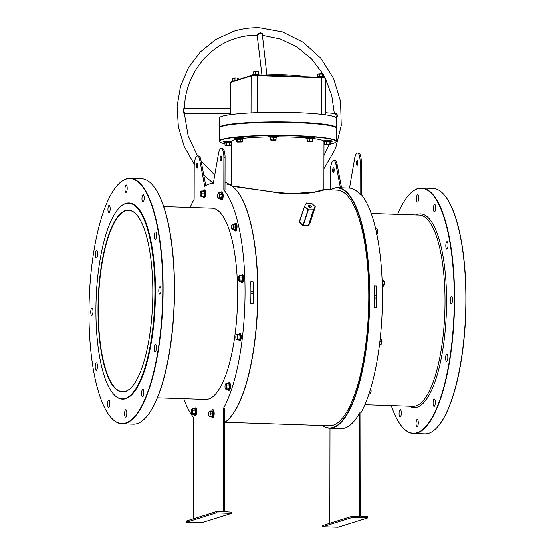 <?xml version="1.0" encoding="UTF-8"?>
<svg xmlns="http://www.w3.org/2000/svg" width="555" height="555" viewBox="0 0 555 555"><rect width="100%" height="100%" fill="white"/><g stroke="black" fill="none" stroke-linecap="round" stroke-linejoin="round"><path stroke-width="0.83" d="M152.826 292.471A91.013 27.257 91.9 0 1 131.105 387.716A91.013 27.257 91.9 0 1 98.006 309.669A91.013 27.257 91.9 0 1 136.835 214.986A91.013 27.257 91.9 0 1 152.826 292.471M136.939 215.111A90.77 27.188 -88.1 0 0 128.663 210.359A90.77 27.188 -88.1 0 0 98.311 309.655A90.77 27.188 -88.1 0 0 122.641 391.795A90.77 27.188 -88.1 0 0 131.209 387.605M322.497 425.539A120.081 35.964 -88.1 0 0 333.076 427.447A120.081 35.964 -88.1 0 0 369.45 296.627A120.081 35.964 -88.1 0 0 333.493 188.485A120.081 35.964 -88.1 0 0 330.322 189.942M330.176 189.942A120.324 36.04 91.9 0 1 333.728 188.249A120.324 36.04 91.9 0 1 337.509 187.722A120.324 36.04 91.9 0 1 369.699 302.884A120.324 36.04 91.9 0 1 333.312 427.704A120.324 36.04 91.9 0 1 329.524 428.238A120.324 36.04 91.9 0 1 322.358 425.532M125.59 203.643A97.909 29.325 -88.1 0 0 119.297 207.854A97.909 29.325 -88.1 0 0 96.105 300.095A97.909 29.325 -88.1 0 0 113.13 393.675A97.909 29.325 -88.1 0 0 125.25 398.49A97.909 29.325 -88.1 0 0 154.907 291.819A97.909 29.325 -88.1 0 0 125.59 203.643M119.408 207.743A98.159 29.401 91.9 0 1 119.519 207.625A98.159 29.401 91.9 0 1 125.819 203.407A98.159 29.401 91.9 0 1 128.906 202.977A98.159 29.401 91.9 0 1 155.164 296.918A98.159 29.401 91.9 0 1 125.479 398.747A98.159 29.401 91.9 0 1 122.391 399.177A98.159 29.401 91.9 0 1 113.338 393.911A98.159 29.401 91.9 0 1 113.234 393.793M330.579 143.96A58.254 5.807 -179.9 0 0 335.747 142.101A58.254 5.807 -179.9 0 0 295.329 135.913A58.254 5.807 -179.9 0 0 219.829 141.9A58.254 5.807 -179.9 0 0 224.983 143.78M230.949 144.786A58.254 5.807 -179.9 0 0 231.595 144.876M219.829 141.9L219.579 141.657A58.497 5.827 0.1 0 1 219.287 141.067A58.497 5.827 0.1 0 1 295.406 135.642A58.497 5.827 0.1 0 1 336.288 141.275A58.497 5.827 0.1 0 1 335.99 141.858L335.747 142.101M219.607 127.497L219.849 127.255A58.254 5.807 0.1 0 1 295.357 122.433A58.254 5.807 0.1 0 1 335.775 127.456L336.018 127.699A58.497 5.827 -179.9 0 0 295.426 122.655A58.497 5.827 -179.9 0 0 219.607 127.497A58.497 5.827 -179.9 0 0 219.308 128.08L219.287 141.067M122.044 423.812L133.318 424.187A122.787 36.776 -88.1 0 0 137.182 423.645A122.787 36.776 -88.1 0 0 145.063 418.366A122.787 36.776 -88.1 0 0 174.152 302.69A122.787 36.776 -88.1 0 0 152.798 185.335A122.787 36.776 -88.1 0 0 141.469 178.745L130.196 178.37A122.787 36.776 91.9 0 1 163.038 295.891A122.787 36.776 91.9 0 1 125.909 423.271A122.787 36.776 91.9 0 1 122.044 423.812A122.787 36.776 91.9 0 1 110.716 417.228A122.787 36.776 91.9 0 1 110.611 417.103M126.096 179.154A122.544 36.699 -88.1 0 0 118.229 184.42A122.544 36.699 -88.1 0 0 89.202 299.866A122.544 36.699 -88.1 0 0 110.507 416.985A122.544 36.699 -88.1 0 0 125.673 423.014A122.544 36.699 -88.1 0 0 162.795 289.509A122.544 36.699 -88.1 0 0 126.096 179.154M118.34 184.309A122.787 36.776 91.9 0 1 118.451 184.191A122.787 36.776 91.9 0 1 126.332 178.918A122.787 36.776 91.9 0 1 130.196 178.37M413.531 433.49L424.804 433.864A122.787 36.776 -88.1 0 0 428.668 433.323A122.787 36.776 -88.1 0 0 436.549 428.044A122.787 36.776 -88.1 0 0 465.638 312.361A122.787 36.776 -88.1 0 0 444.284 195.006A122.787 36.776 -88.1 0 0 432.956 188.423L421.682 188.048A122.787 36.776 91.9 0 1 454.524 305.569A122.787 36.776 91.9 0 1 417.395 432.949A122.787 36.776 91.9 0 1 413.531 433.49A122.787 36.776 91.9 0 1 402.202 426.899A122.787 36.776 91.9 0 1 402.098 426.781M391.282 405.643A122.544 36.699 -88.1 0 0 401.993 426.663A122.544 36.699 -88.1 0 0 417.159 432.692A122.544 36.699 -88.1 0 0 454.274 299.18A122.544 36.699 -88.1 0 0 417.582 188.832A122.544 36.699 -88.1 0 0 409.715 194.097A122.544 36.699 -88.1 0 0 397.63 214.362M409.826 193.979A122.787 36.776 91.9 0 1 409.937 193.868A122.787 36.776 91.9 0 1 417.818 188.589A122.787 36.776 91.9 0 1 421.682 188.048M235.327 186.792L275.329 192.259L291.597 193.695L315.032 191.988L323.891 189.505L323.974 141.768M321.976 190.309C332.424 187.333 306.61 197.837 275.287 192.474L238.726 186.903L232.642 186.702M156.552 235.306A3.698 1.11 91.9 0 1 155.317 239.351A3.698 1.11 91.9 0 1 154.325 236.007A3.698 1.11 91.9 0 1 155.566 231.962A3.698 1.11 91.9 0 1 156.552 235.306M161.012 290.064A3.698 1.11 91.9 0 1 159.778 294.108A3.698 1.11 91.9 0 1 158.785 290.764A3.698 1.11 91.9 0 1 160.02 286.72A3.698 1.11 91.9 0 1 161.012 290.064M156.357 347.68A3.698 1.11 91.9 0 1 155.123 351.724A3.698 1.11 91.9 0 1 154.13 348.38A3.698 1.11 91.9 0 1 155.365 344.336A3.698 1.11 91.9 0 1 156.357 347.68M143.835 392.718A3.698 1.11 91.9 0 1 142.6 396.763A3.698 1.11 91.9 0 1 141.608 393.419A3.698 1.11 91.9 0 1 142.843 389.374A3.698 1.11 91.9 0 1 143.835 392.718M126.804 413.107A3.698 1.11 91.9 0 1 125.569 417.152A3.698 1.11 91.9 0 1 124.577 413.808A3.698 1.11 91.9 0 1 125.812 409.763A3.698 1.11 91.9 0 1 126.804 413.107M109.821 403.388A3.698 1.11 91.9 0 1 108.586 407.432A3.698 1.11 91.9 0 1 107.594 404.089A3.698 1.11 91.9 0 1 108.835 400.044A3.698 1.11 91.9 0 1 109.821 403.388M97.444 366.161A3.698 1.11 91.9 0 1 96.209 370.206A3.698 1.11 91.9 0 1 95.217 366.862A3.698 1.11 91.9 0 1 96.452 362.817A3.698 1.11 91.9 0 1 97.444 366.161M92.983 311.404A3.698 1.11 91.9 0 1 91.748 315.448A3.698 1.11 91.9 0 1 90.763 312.104A3.698 1.11 91.9 0 1 91.998 308.06A3.698 1.11 91.9 0 1 92.983 311.404M97.638 253.788A3.698 1.11 91.9 0 1 96.404 257.832A3.698 1.11 91.9 0 1 95.411 254.488A3.698 1.11 91.9 0 1 96.653 250.444A3.698 1.11 91.9 0 1 97.638 253.788M110.161 208.749A3.698 1.11 91.9 0 1 108.926 212.794A3.698 1.11 91.9 0 1 107.934 209.45A3.698 1.11 91.9 0 1 109.169 205.412A3.698 1.11 91.9 0 1 110.161 208.749M127.192 188.36A3.698 1.11 91.9 0 1 125.957 192.405A3.698 1.11 91.9 0 1 124.972 189.061A3.698 1.11 91.9 0 1 126.207 185.016A3.698 1.11 91.9 0 1 127.192 188.36M144.175 198.079A3.698 1.11 91.9 0 1 142.94 202.124A3.698 1.11 91.9 0 1 141.948 198.78A3.698 1.11 91.9 0 1 143.183 194.736A3.698 1.11 91.9 0 1 144.175 198.079M416.451 198.739A3.698 1.11 -88.1 0 0 417.443 202.082A3.698 1.11 -88.1 0 0 418.678 198.038A3.698 1.11 -88.1 0 0 417.686 194.694A3.698 1.11 -88.1 0 0 416.451 198.739M445.811 245.685A3.698 1.11 -88.1 0 0 446.803 249.028A3.698 1.11 -88.1 0 0 448.038 244.984A3.698 1.11 -88.1 0 0 447.046 241.64A3.698 1.11 -88.1 0 0 445.811 245.685M450.271 300.442A3.698 1.11 -88.1 0 0 451.264 303.779A3.698 1.11 -88.1 0 0 452.498 299.742A3.698 1.11 -88.1 0 0 451.506 296.398A3.698 1.11 -88.1 0 0 450.271 300.442M399.08 413.766A3.698 1.11 -88.1 0 0 400.072 417.11A3.698 1.11 -88.1 0 0 401.307 413.066A3.698 1.11 -88.1 0 0 400.315 409.722A3.698 1.11 -88.1 0 0 399.08 413.766M416.063 423.486A3.698 1.11 -88.1 0 0 417.055 426.83A3.698 1.11 -88.1 0 0 418.29 422.785A3.698 1.11 -88.1 0 0 417.298 419.441A3.698 1.11 -88.1 0 0 416.063 423.486M433.094 403.09A3.698 1.11 -88.1 0 0 434.086 406.433A3.698 1.11 -88.1 0 0 435.321 402.396A3.698 1.11 -88.1 0 0 434.329 399.052A3.698 1.11 -88.1 0 0 433.094 403.09M445.616 358.058A3.698 1.11 -88.1 0 0 446.608 361.402A3.698 1.11 -88.1 0 0 447.843 357.358A3.698 1.11 -88.1 0 0 446.851 354.014A3.698 1.11 -88.1 0 0 445.616 358.058M433.434 208.458A3.698 1.11 -88.1 0 0 434.426 211.802A3.698 1.11 -88.1 0 0 435.661 207.757A3.698 1.11 -88.1 0 0 434.669 204.413A3.698 1.11 -88.1 0 0 433.434 208.458M157.37 397.873L205.621 399.475A95.696 28.659 -88.1 0 0 208.631 399.052A95.696 28.659 -88.1 0 0 237.568 299.783A95.696 28.659 -88.1 0 0 211.975 208.194L163.718 206.592M129.024 202.977A98.159 29.401 91.9 0 1 129.142 202.984A98.159 29.401 91.9 0 1 155.4 296.932A98.159 29.401 91.9 0 1 125.714 398.754A98.159 29.401 91.9 0 1 122.627 399.184A98.159 29.401 91.9 0 1 122.509 399.184M197.816 164.308A2.463 0.735 -88.1 0 0 197.608 166.049A2.463 0.735 -88.1 0 0 197.712 167.284M196.435 166.007A2.463 0.735 -88.1 0 0 197.094 168.241A2.463 0.735 -88.1 0 0 197.92 165.543A2.463 0.735 -88.1 0 0 197.261 163.316A2.463 0.735 -88.1 0 0 196.435 166.007M221.452 159.84A2.463 0.735 91.9 0 1 221.348 158.598A2.463 0.735 91.9 0 1 221.549 156.857M221.66 158.099A2.463 0.735 91.9 0 1 220.834 160.79A2.463 0.735 91.9 0 1 220.175 158.564A2.463 0.735 91.9 0 1 220.994 155.865A2.463 0.735 91.9 0 1 221.66 158.099M332.667 170.531A2.463 0.735 -88.1 0 0 333.326 172.758A2.463 0.735 -88.1 0 0 334.145 170.066A2.463 0.735 -88.1 0 0 333.486 167.839A2.463 0.735 -88.1 0 0 332.667 170.531M334.041 168.831A2.463 0.735 -88.1 0 0 333.839 170.572A2.463 0.735 -88.1 0 0 333.943 171.807M357.885 162.622A2.463 0.735 91.9 0 1 357.059 165.314A2.463 0.735 91.9 0 1 356.4 163.087A2.463 0.735 91.9 0 1 357.226 160.388A2.463 0.735 91.9 0 1 357.885 162.622M357.684 164.356A2.463 0.735 91.9 0 1 357.58 163.121A2.463 0.735 91.9 0 1 357.781 161.38M361.229 194.514L360.056 194.472A120.324 36.04 91.9 0 0 349.511 188.131L354.603 158.626A9.851 2.948 91.9 0 1 357.469 153.007L358.648 153.041A9.851 2.948 91.9 0 1 361.284 161.956L361.229 194.514A120.324 36.04 91.9 0 1 382.444 297.029A120.324 36.04 91.9 0 1 360.847 412.975L359.675 412.934A120.324 36.04 91.9 0 1 344.822 428.085A120.324 36.04 91.9 0 1 341.034 428.62L329.524 428.238M190.136 207.473A120.324 36.04 91.9 0 1 194.153 199.259L194.208 166.708A9.851 2.948 -88.1 0 1 197.504 155.927A9.851 2.948 -88.1 0 1 199.731 159.951L204.726 186.293A120.324 36.04 91.9 0 1 209.006 184.107A120.324 36.04 91.9 0 1 212.787 183.58A120.324 36.04 91.9 0 1 213.28 183.608L218.379 154.103A9.851 2.948 91.9 0 1 221.244 148.483A9.851 2.948 91.9 0 1 223.88 157.398L223.825 189.949A120.324 36.04 91.9 0 1 245.039 292.464A120.324 36.04 91.9 0 1 223.443 408.411L223.263 511.675L216.214 511.689L216.214 512.91L231.484 513.417L201.812 522.727L186.542 522.22L186.542 520.992L216.214 511.689M193.591 518.786L193.771 417.721A120.324 36.04 91.9 0 1 183.788 398.754M331.64 141.338A4.801 0.479 -179.9 0 0 332.403 141.081A4.801 0.479 -179.9 0 0 329.046 140.616A4.801 0.479 -179.9 0 0 323.468 140.817A46.183 4.6 -179.9 0 0 313.131 138.514M313.984 137.924A4.801 0.479 -179.9 0 0 314.747 137.668A4.801 0.479 -179.9 0 0 311.397 137.203A4.801 0.479 -179.9 0 0 305.146 137.647A4.801 0.479 -179.9 0 0 305.292 137.772A46.183 4.6 -179.9 0 0 291.694 137.05A46.183 4.6 -179.9 0 0 277.486 136.814M277.493 136.71A4.801 0.479 -179.9 0 0 278.256 136.454A4.801 0.479 -179.9 0 0 274.898 135.996A4.801 0.479 -179.9 0 0 268.648 136.44A4.801 0.479 -179.9 0 0 269.418 136.696M269.446 136.877A46.183 4.6 -179.9 0 0 244.29 138.195A4.801 0.479 -179.9 0 0 244.304 138.153A4.801 0.479 -179.9 0 0 240.946 137.695A4.801 0.479 -179.9 0 0 234.696 138.139A4.801 0.479 -179.9 0 0 235.459 138.396M231.601 141.456A4.801 0.479 -179.9 0 0 229.423 141.31A4.801 0.479 -179.9 0 0 223.172 141.754A4.801 0.479 -179.9 0 0 223.936 142.018M244.29 138.195A46.183 4.6 -179.9 0 0 243.492 138.278M237.027 141.789L238.934 141.622L237.478 141.421L236.943 141.913L237.589 142.045L241.959 141.955L242.41 141.581L242.417 139.152L236.583 139.27A46.183 4.6 -179.9 0 0 231.601 141.338L231.525 185.946M250.909 293.311A1.235 1.165 72.6 0 0 253.108 292.79A1.235 1.165 72.6 0 0 250.909 292.117M374.216 297.404A1.235 1.165 72.6 0 0 376.422 296.883A1.235 1.165 72.6 0 0 374.223 296.21M323.891 189.505L337.197 190.171A117.861 35.298 91.9 0 1 368.721 302.981A117.861 35.298 91.9 0 1 333.076 425.248A117.861 35.298 91.9 0 1 329.372 425.768L224.824 422.293M310.3 222.18L308.365 225.989L303.21 225.823L303.002 225.379L308.053 209.873L313.436 209.79L308.559 225.566L310.259 222.291L315.289 206.862L313.61 210.061L308.275 209.963L303.224 225.476L308.379 225.649L313.436 209.79L315.24 206.682M299.88 220.585L299.311 222.194L303.21 225.823M222.555 511.897L223.263 511.675M223.443 408.411L224.615 408.452L224.435 511.717L231.484 512.196L231.484 513.417M305.93 137.82A46.183 4.6 -179.9 0 0 305.292 137.772M336.288 141.275L336.309 128.281A58.497 5.827 -179.9 0 0 336.018 127.699M323.967 145.035A58.254 5.807 -179.9 0 0 325.154 144.876M223.825 189.949L224.997 189.99L225.059 157.44A9.851 2.948 91.9 0 0 222.416 148.518L221.244 148.483M224.595 422.438A120.324 36.04 -88.1 0 0 229 418.81A120.324 36.04 -88.1 0 0 257.499 305.451A120.324 36.04 -88.1 0 0 236.576 190.455A120.324 36.04 -88.1 0 0 225.476 183.996L225.011 183.982M253.094 303.613L250.742 303.529A120.324 36.04 -88.1 0 0 250.777 281.885L253.129 281.961A120.324 36.04 91.9 0 1 253.094 303.613L253.129 281.961M236.68 190.573A120.081 35.964 91.9 0 1 236.784 190.691A120.081 35.964 91.9 0 1 257.659 305.458A120.081 35.964 91.9 0 1 229.215 418.588A120.081 35.964 91.9 0 1 229.111 418.699M374.091 285.978L376.443 286.061A120.324 36.04 91.9 0 1 376.401 307.706L374.056 307.623A120.324 36.04 -88.1 0 0 374.091 285.978M299.311 222.194L304.515 206.363L308.289 209.617L308.053 209.873L304.57 206.502L299.547 221.938L303.002 225.379L302.759 225.628M360.847 412.975L360.667 516.233L367.715 516.712L367.708 517.94L352.446 517.433L322.774 526.744L322.774 525.516L352.446 516.206L352.446 517.433M341.561 187.854L337.135 164.516A9.851 2.948 -88.1 0 0 334.908 160.492L333.735 160.451A9.851 2.948 -88.1 0 0 330.44 171.231L330.405 189.796M340.388 187.812L335.962 164.474A9.851 2.948 -88.1 0 0 333.735 160.451M357.469 153.007A9.851 2.948 91.9 0 1 360.112 161.921L360.056 194.472M329.989 428.252L329.823 523.303M358.787 516.421L352.446 516.206M359.675 412.934L359.494 516.199M367.708 517.94L338.037 527.25L322.774 526.744M444.388 195.131A122.544 36.699 91.9 0 1 444.493 195.249A122.544 36.699 91.9 0 1 465.798 312.368A122.544 36.699 91.9 0 1 436.771 427.815A122.544 36.699 91.9 0 1 436.66 427.926M205.766 185.606L200.91 159.993A9.851 2.948 -88.1 0 0 198.676 155.969L197.504 155.927M216.214 512.91L186.542 522.22M152.903 185.453A122.544 36.699 91.9 0 1 153.007 185.571A122.544 36.699 91.9 0 1 174.312 302.69A122.544 36.699 91.9 0 1 145.285 418.137A122.544 36.699 91.9 0 1 145.174 418.255M308.726 225.823L308.365 225.989M311.535 203.22L315.136 206.585M304.549 206.293L306.395 203.026M310.21 222.118L310.432 222.562M311.639 203.22L306.214 203.109L311.639 203.22M376.401 307.706L376.443 286.061M257.478 35.062L257.027 35.076C257.021 34.23 258.179 33.432 260.517 32.683L262.168 33.425C263.07 34.424 263.008 35.027 261.981 35.242M334.492 113.463C335.685 112.568 336.705 113.296 337.558 115.662L336.323 118.187M184.239 113.636L184.315 113.699C182.22 112.498 184.08 106.831 184.392 108.149M336.052 117.667L337.197 115.676L334.894 113.442L325.258 112.686M184.87 108.634C184.69 108.225 184.246 108.905 183.538 110.681L184.912 113.386L230.415 113.269M266.872 74.946L262.376 34.882L261.877 33.834L260.51 33.064C257.999 34.424 257.118 35.201 257.86 35.395M261.946 75.216L257.159 35.097C249.847 35.09 242.715 36.172 235.771 38.344C206.731 47.002 185.238 76.077 184.433 107.996L184.898 108.461L230.429 108.343M335.879 127.581A58.254 5.807 -179.9 0 0 295.357 122.433A58.254 5.807 -179.9 0 0 219.738 127.379M219.364 127.837A58.497 5.827 0.1 0 1 219.308 127.588A58.497 5.827 0.1 0 1 295.433 122.162A58.497 5.827 0.1 0 1 336.309 127.796A58.497 5.827 0.1 0 1 336.261 128.038M219.308 127.588L219.329 118.035A58.497 5.827 0.1 0 1 295.447 112.609A58.497 5.827 0.1 0 1 336.33 118.236L336.309 127.796M221.188 192.897L222.111 194.417L221.979 197.601L220.959 198.919M217.949 198.003L218.524 198.808L218.719 198.1A2.588 0.777 91.9 0 1 217.949 198.003A2.588 0.777 91.9 0 1 217.935 197.969A2.588 0.777 91.9 0 1 217.657 195.721A2.588 0.777 -88.1 0 1 218.073 193.633L218.08 193.626A2.588 0.777 -88.1 0 1 218.129 193.528A2.588 0.777 91.9 0 1 218.906 193.626A2.588 0.777 91.9 0 1 219.197 195.908A2.588 0.777 91.9 0 1 218.719 198.1L219.357 197.407L219.482 194.43L218.767 192.842L217.935 194.236M221.979 197.601L221.091 199.092L218.524 198.808M222.111 194.417L221.688 197.49L219.357 197.407M218.767 192.842L221.098 192.918L221.806 194.507L219.482 194.43M307.595 138.681L306.908 138.368L309.26 138.153L313.644 138.341A3.843 0.382 -179.9 0 0 311.105 137.862A3.843 0.382 -179.9 0 0 307.262 137.952A3.843 0.382 -179.9 0 0 306.249 138.327L307.095 138.625L307.414 141.435L312.465 141.331L307.394 141.421M312.298 138.257L312.791 138.819L312.791 141.248L307.095 141.06M309.26 138.153L312.146 138.528L312.146 140.956M307.095 138.625L309.301 138.431L309.295 140.859M317.869 74.099L317.543 76.611L322.594 76.514L323.433 77.062L321.22 76.541L316.697 77.09A3.843 0.382 0.1 0 1 321.553 76.84A3.843 0.382 0.1 0 1 324.092 77.103L323.038 76.736M322.948 74.009L317.64 74.113M317.55 74.183L321.178 73.801L323.246 74.37L311.473 58.865L296.987 46.953L280.31 38.947L262.425 35.298M319.701 76.652L319.749 73.981M323.246 74.37L323.239 76.805L322.594 76.514L322.601 74.079M232.365 81.12L234.758 80.669L232.365 81.12L232.559 78.435L233.662 78.109L232.649 78.373M236.187 78.061L233.662 78.109L236.187 78.061M235.098 80.628L234.758 78.241M237.602 79.844L237.609 78.338M238.248 79.642L238.255 78.63M253.281 71.956L252.955 74.467L258.006 74.363L258.838 74.918L256.632 74.398L252.102 74.946A3.843 0.382 0.1 0 1 256.958 74.696A3.843 0.382 0.1 0 1 259.497 74.96L258.45 74.592M258.352 71.866L253.052 71.97M252.955 72.039L256.583 71.657L258.651 72.226L258.332 71.852M255.113 74.509L255.161 71.838M258.651 72.226L258.651 74.661L258.006 74.363L258.006 71.935M370.671 393.363A2.588 0.777 -88.1 0 0 370.671 393.356A2.588 0.777 -88.1 0 0 370.705 393.28A2.588 0.777 -88.1 0 0 371.101 390.928L370.671 393.356M370.816 389.02L370.802 388.993A2.588 0.777 91.9 0 1 370.816 389.02A2.588 0.777 91.9 0 1 371.101 390.928L370.719 388.819L370.886 389.437L370.4 389.416M370.705 393.28L370.095 394.14L368.909 394.099M369.477 392.357L370.879 392.406M381.403 343.968A2.588 0.777 -88.1 0 0 381.472 343.843A2.588 0.777 -88.1 0 0 381.791 342.733A2.588 0.777 -88.1 0 0 381.798 340.166L381.347 344.086L379.523 344.336M381.59 339.445A2.588 0.777 91.9 0 1 381.611 339.507A2.588 0.777 91.9 0 1 381.798 340.166L381.611 339.507M379.565 344.031L381.118 344.232M380.161 338.897L381.354 338.938M379.891 341.311L381.798 341.374M383.866 285.464A2.588 0.777 -88.1 0 0 383.866 285.45A2.588 0.777 -88.1 0 0 383.907 285.374A2.588 0.777 -88.1 0 0 384.296 283.022A2.588 0.777 -88.1 0 0 384.011 281.114A2.588 0.777 -88.1 0 0 384.004 281.101M382.111 280.254L383.304 280.289L383.914 280.92L384.296 283.022L383.866 285.457M383.914 280.92L384.081 281.531L382.159 281.468M383.907 285.374L383.297 286.234L382.312 286.2M382.263 284.444L384.074 284.507M377.157 233.953A2.588 0.777 -88.1 0 0 377.227 233.828A2.588 0.777 -88.1 0 0 377.546 232.718A2.588 0.777 -88.1 0 0 377.553 230.145A2.588 0.777 -88.1 0 0 377.372 229.486A2.588 0.777 -88.1 0 0 377.344 229.43M375.652 228.875L377.109 228.924L377.372 229.486M377.109 228.924L377.546 232.718L377.102 234.064L376.2 234.349M376.207 231.31L377.553 231.352M200.535 195.957L200.875 196.283A2.588 0.777 91.9 0 1 200.487 195.853A2.588 0.777 91.9 0 1 200.258 194.909A2.588 0.777 -88.1 0 1 200.369 192.321A2.588 0.777 91.9 0 1 200.632 191.517A2.588 0.777 91.9 0 1 201.09 191.114A2.588 0.777 91.9 0 1 201.708 192.488A2.588 0.777 91.9 0 1 201.597 195.076A2.588 0.777 91.9 0 1 200.875 196.283L204.136 196.609L204.427 193.896L204.087 191.253L203.414 190.975L204.365 191.093L204.726 193.91L204.136 196.609L203.185 196.491M201.541 196.345L202.096 193.82L201.756 191.177L200.674 191.433M204.726 193.91L202.096 193.82M204.365 191.093L201.756 191.177M203.414 190.975L200.861 191.066M194.791 408.709L195.714 410.228L195.582 413.406L194.569 414.724M191.551 413.808L192.127 414.613L192.321 413.905A2.588 0.777 91.9 0 1 191.551 413.808A2.588 0.777 91.9 0 1 191.537 413.78A2.588 0.777 91.9 0 1 191.26 411.526A2.588 0.777 91.9 0 1 191.683 409.437A2.588 0.777 91.9 0 1 191.739 409.333A2.588 0.777 91.9 0 1 192.509 409.43A2.588 0.777 91.9 0 1 192.8 411.72L193.084 410.235L192.377 408.646L191.537 410.041M192.321 413.905A2.588 0.777 -88.1 0 0 192.8 411.72L192.96 413.218L192.321 413.905M192.127 414.613L194.458 414.689L195.291 413.295L195.416 410.312L194.701 408.723L192.377 408.646M195.582 413.406L192.96 413.218M195.714 410.228L193.084 410.235M210.033 416.382L210.088 415.112A2.588 0.777 91.9 0 1 209.367 416.319L212.364 416.458L212.912 413.933L212.579 411.297L211.906 411.012L212.856 411.13L213.217 413.947L212.627 416.645L211.677 416.527M209.027 415.993L209.367 416.319A2.588 0.777 91.9 0 1 208.978 415.896A2.588 0.777 91.9 0 1 208.749 414.946A2.588 0.777 91.9 0 1 208.86 412.365A2.588 0.777 91.9 0 1 209.124 411.553A2.588 0.777 91.9 0 1 209.582 411.158A2.588 0.777 91.9 0 1 210.192 412.531L210.248 411.22L209.166 411.477M210.088 415.112A2.588 0.777 -88.1 0 0 210.192 412.531L210.581 413.857L210.088 415.112M211.906 411.012L209.353 411.109M213.217 413.947L210.581 413.857M212.856 411.13L210.248 411.22M228.542 383.456L229.465 384.976L229.333 388.16L228.313 389.478M225.302 388.562L225.878 389.367L226.711 387.966L226.551 386.467A2.588 0.777 91.9 0 1 226.072 388.66A2.588 0.777 91.9 0 1 225.302 388.562A2.588 0.777 91.9 0 1 225.288 388.528A2.588 0.777 91.9 0 1 225.004 386.28A2.588 0.777 91.9 0 1 225.427 384.192A2.588 0.777 91.9 0 1 225.483 384.088A2.588 0.777 91.9 0 1 226.26 384.185L226.121 383.401L225.288 384.795M226.551 386.467A2.588 0.777 -88.1 0 0 226.26 384.185L226.828 384.983L226.551 386.467M226.711 387.966L229.042 388.049L228.445 389.652L225.878 389.367M229.333 388.16L229.159 385.066L226.828 384.983M229.465 384.976L228.452 383.477L226.121 383.401M237.138 339.507L237.686 336.982L237.297 335.657A2.588 0.777 91.9 0 1 237.193 338.238A2.588 0.777 91.9 0 1 236.472 339.445L239.732 339.771L240.017 337.058L239.677 334.422L239.011 334.138L239.961 334.256L240.322 337.072L239.732 339.771L238.768 339.598M236.132 339.119L236.472 339.445A2.588 0.777 91.9 0 1 236.083 339.022A2.588 0.777 91.9 0 1 235.854 338.071A2.588 0.777 91.9 0 1 235.965 335.491A2.588 0.777 91.9 0 1 236.229 334.679A2.588 0.777 91.9 0 1 236.687 334.276L236.27 334.603M237.297 335.657A2.588 0.777 -88.1 0 0 236.687 334.276L237.353 334.346L237.297 335.657M240.322 337.072L237.686 336.982M239.961 334.256L237.353 334.346M239.011 334.138L236.458 334.235M241.737 275.558L242.66 277.077L242.528 280.254L241.515 281.572M238.483 280.629L239.073 281.461L239.906 280.067L240.031 277.084L239.455 276.279A2.588 0.777 91.9 0 1 239.746 278.568A2.588 0.777 91.9 0 1 239.267 280.754A2.588 0.777 91.9 0 1 238.497 280.663A2.588 0.777 91.9 0 1 238.483 280.629A2.588 0.777 91.9 0 1 238.206 278.374A2.588 0.777 91.9 0 1 238.629 276.286A2.588 0.777 91.9 0 1 238.685 276.189L238.483 276.889M239.455 276.279A2.588 0.777 -88.1 0 0 238.685 276.189L239.323 275.495L239.455 276.279M242.528 280.254L241.64 281.746L239.073 281.461M240.031 277.084L242.362 277.16L242.237 280.143L239.906 280.067M242.66 277.077L241.647 275.571L239.323 275.495M232.892 229.493L233.44 226.96L233.107 224.324L232.441 224.262A2.588 0.777 91.9 0 1 233.051 225.635A2.588 0.777 91.9 0 1 232.947 228.216A2.588 0.777 91.9 0 1 232.226 229.43L235.486 229.749L235.438 224.4L234.765 224.123L235.715 224.241L236.076 227.057L235.486 229.749L234.536 229.631M231.886 229.097L232.226 229.43A2.588 0.777 91.9 0 1 231.837 229A2.588 0.777 91.9 0 1 231.608 228.05A2.588 0.777 91.9 0 1 231.719 225.469A2.588 0.777 -88.1 0 1 231.983 224.657L232.025 224.581M234.765 224.123L232.441 224.262A2.588 0.777 -88.1 0 0 231.983 224.657M236.076 227.057L233.44 226.96M235.715 224.241L233.107 224.324M270.861 140.158L272.255 139.943L270.93 139.777L270.902 140.214L272.054 140.387L275.995 140.221L276.099 137.376L270.764 137.078L276.14 137.432M276.099 139.811L272.255 139.943L276.029 140.186M273.594 136.939L273.58 139.645M270.625 137.397L270.93 139.777M270.805 137.647L270.798 140.075M236.388 139.021L240.461 138.653L242.611 138.896L242.119 139.201M241.959 141.955L240.391 141.358L238.934 141.622L242.41 141.581L241.959 141.955M237.346 138.715L237.478 141.421M236.583 139.27L236.576 141.698M240.461 138.653L240.391 141.358M225.531 142.85L224.789 142.552L226.502 142.288L231.157 142.593L230.949 145.278L227.855 145.743L225.42 145.528L228.084 145.23L224.983 145.244L225.67 145.604L224.983 145.244L224.99 142.808L226.593 142.559L226.593 144.994M230.263 145.375L228.084 145.23L230.263 145.375M230.145 145.632L230.949 145.278L230.145 145.632M231.157 142.593L229.576 142.579L229.576 145.008M229.687 142.309L226.502 142.288M330.038 141.92L330.78 141.9L330.579 144.584L330.142 144.848L325.05 144.834L329.892 144.682L329.198 144.321L324.613 144.55L325.299 144.91L324.613 144.55L324.418 141.858L330.038 141.92M324.508 141.913L326.222 141.872L326.215 144.3M329.774 144.938L330.579 144.584L329.774 144.938M330.78 141.9L329.205 141.886L329.198 144.321M329.316 141.615L326.132 141.594M364.864 404.762L413.024 406.364A95.696 28.659 -88.1 0 0 416.028 405.941A95.696 28.659 -88.1 0 0 444.971 306.672A95.696 28.659 -88.1 0 0 419.372 215.083L371.212 213.481M415.938 214.965A96.924 29.033 91.9 0 1 417.54 214.32A96.924 29.033 91.9 0 1 446.56 301.601A96.924 29.033 91.9 0 1 417.2 407.204A96.924 29.033 91.9 0 1 409.583 406.246M310.245 207.459A1.478 0.978 -162 0 1 308.552 206.377A1.478 0.978 -162 0 1 309.676 205.385A1.478 0.978 -162 0 1 311.376 206.467A1.478 0.978 -162 0 1 310.245 207.459M310.287 207.459A1.235 0.819 18 0 0 311.077 206.98A1.235 0.819 18 0 0 309.669 205.732A1.235 0.819 18 0 0 308.733 206.217A1.235 0.819 18 0 0 309.093 207.071M337.135 164.516L335.962 164.474M361.284 161.956L360.112 161.921M199.731 159.951L200.91 159.993M223.88 157.398L225.059 157.44M315.268 206.717L310.224 222.215M299.214 221.847L304.522 206.349M337.558 115.662L337.197 115.676M184.315 113.699A0.493 0.444 146.5 0 1 184.801 113.213M262.168 33.425L261.877 33.834M276.286 75.841A28.451 2.837 0.1 0 1 286.463 75.986A28.451 2.837 0.1 0 1 295.531 76.479M260.642 75.32A27.216 2.713 0.1 0 1 286.096 74.876M251.033 112.908L251.103 75.959A0.493 0.465 -107.4 0 1 251.575 75.487A4.433 0.444 0.1 0 1 257.131 75.209L257.215 112.644M257.166 75.209L321.74 77.353L321.872 77.797L257.284 75.653A4.926 0.493 -179.9 0 0 251.103 75.959L230.7 82.362L230.644 114.607M321.754 77.353A4.433 0.444 0.1 0 1 324.62 77.915M321.81 114.365L321.872 77.797A4.926 0.493 -179.9 0 1 325.313 78.269L325.251 114.802M325.313 78.269C324.21 77.36 326.465 77.797 321.74 77.353L257.152 75.209L251.422 75.508L231.026 81.911A0.493 0.465 -107.4 0 0 230.7 82.362A4.926 0.493 -179.9 0 0 230.471 82.508L230.415 114.635M221.015 192.516A3.843 1.152 -88.1 0 0 220.821 192.911L221.036 192.467C222.479 189.727 224.192 196.269 222.395 199.384L221.577 199.96L220.619 198.877A3.843 1.152 -88.1 0 0 221.882 199.314A3.843 1.152 -88.1 0 0 222.52 194.118A3.843 1.152 -88.1 0 0 221.015 192.516M222.423 199.245A3.746 1.124 -88.1 0 0 223.096 194.715A3.746 1.124 -88.1 0 0 221.91 192.252M313.644 138.341C315.115 138.001 314.269 137.654 311.084 137.3A3.746 0.375 -179.9 0 0 306.693 137.467A3.746 0.375 -179.9 0 0 307.456 137.931M232.378 81.113L231.706 81.349A3.843 0.382 0.1 0 1 233.537 81.12M203.081 196.394A3.843 1.152 -88.1 0 0 204.92 195.846A3.843 1.152 -88.1 0 0 204.809 190.767A3.843 1.152 -88.1 0 0 203.255 191.142M205.44 195.811A3.746 1.124 -88.1 0 0 205.544 191.725A3.746 1.124 -88.1 0 0 204.462 190.136M196.026 415.05A3.746 1.124 -88.1 0 0 196.699 410.52A3.746 1.124 -88.1 0 0 195.513 408.057M195.492 415.119A3.843 1.152 -88.1 0 0 196.13 409.923A3.843 1.152 -88.1 0 0 194.618 408.327A3.843 1.152 -88.1 0 0 194.43 408.716L194.638 408.272C196.664 406.981 197.122 409.285 195.998 415.189L195.18 415.771L194.229 414.682A3.843 1.152 -88.1 0 0 195.492 415.119M213.932 415.848A3.746 1.124 -88.1 0 0 214.036 411.761A3.746 1.124 -88.1 0 0 212.953 410.173M211.58 411.796C213.217 406.621 214.813 412.233 213.939 415.903L213.391 417.381L212.627 417.887L211.566 416.437A3.843 1.152 -88.1 0 0 213.411 415.882A3.843 1.152 -88.1 0 0 213.3 410.811A3.843 1.152 -88.1 0 0 211.746 411.179M229.014 390.158A3.746 1.124 -88.1 0 0 230.464 386.634A3.746 1.124 -88.1 0 0 229.257 382.811M229.95 386.62A3.843 1.152 -88.1 0 0 229.423 383.047A3.843 1.152 -88.1 0 0 228.174 383.463L229.194 382.444L229.936 383.006L230.478 386.634L229.701 390.012L228.938 390.519L227.973 389.437A3.843 1.152 -88.1 0 0 229.166 389.985A3.843 1.152 -88.1 0 0 229.95 386.62M240.676 335.164A3.843 1.152 -88.1 0 0 238.851 334.304L239.621 333.042L240.551 333.229L241.279 336.982L240.981 339.278L240.107 340.909L239.184 340.721L238.671 339.563A3.843 1.152 -88.1 0 0 240.169 340.104A3.843 1.152 -88.1 0 0 240.676 335.164M239.815 340.652A3.746 1.124 -88.1 0 0 240.981 339.223A3.746 1.124 -88.1 0 0 241.189 335.234M241.37 275.564L242.396 274.545L243.229 275.287C243.978 280.844 243.333 283.036 241.3 281.871L241.175 281.531A3.843 1.152 -88.1 0 0 241.286 281.829A3.843 1.152 -88.1 0 0 242.917 280.615A3.843 1.152 -88.1 0 0 242.708 275.315A3.843 1.152 -88.1 0 0 241.376 275.564M242.216 282.259A3.746 1.124 -88.1 0 0 243.548 279.977A3.746 1.124 -88.1 0 0 243.236 275.419M235.514 223.103A3.843 1.152 -88.1 0 0 234.605 224.282L235.813 222.923C237.609 222.985 237.269 231.817 235.431 230.984L234.425 229.541A3.843 1.152 -88.1 0 0 235.195 230.783A3.843 1.152 -88.1 0 0 236.499 227.085A3.843 1.152 -88.1 0 0 235.514 223.103M235.75 230.7A3.746 1.124 -88.1 0 0 237.02 227.099A3.746 1.124 -88.1 0 0 236.055 223.221M275.946 136.731A3.746 0.375 -179.9 0 0 276.536 136.239A3.746 0.375 -179.9 0 0 271.728 136.114M269.758 137.12C268.474 136.842 269.126 136.509 271.714 136.114C278.894 135.913 277.687 136.918 277.146 137.127A3.843 0.382 -179.9 0 0 275.884 136.724A3.843 0.382 -179.9 0 0 271.679 136.676A3.843 0.382 -179.9 0 0 269.758 137.12L270.764 137.515M243.069 138.264A3.746 0.375 -179.9 0 0 240.627 137.793A3.746 0.375 -179.9 0 0 235.93 138.029M243.166 138.84A3.843 0.382 -179.9 0 0 243.194 138.826A3.843 0.382 -179.9 0 0 240.606 138.355A3.843 0.382 -179.9 0 0 235.833 138.597A3.843 0.382 -179.9 0 0 235.799 138.819L236.423 139.034M231.296 141.594A3.746 0.375 -179.9 0 0 226.246 141.428A3.746 0.375 -179.9 0 0 224.65 141.927M231.601 142.212A3.843 0.382 -179.9 0 0 231.386 142.163A3.843 0.382 -179.9 0 0 226.551 141.976A3.843 0.382 -179.9 0 0 224.275 142.434L224.165 141.719C225.927 141.331 228.327 141.289 231.352 141.601L231.601 141.657M323.905 141.74C321.248 141.275 326.805 140.221 330.981 140.908L331.293 141.754A3.843 0.382 -179.9 0 0 331.009 141.469A3.843 0.382 -179.9 0 0 326.18 141.282A3.843 0.382 -179.9 0 0 323.905 141.74L324.564 141.976M330.926 140.908A3.746 0.375 -179.9 0 0 325.875 140.741A3.746 0.375 -179.9 0 0 324.28 141.241M311.077 206.98L310.196 207.383L308.733 206.217M212.787 183.58L213.286 183.594M337.509 187.722L349.511 188.117M323.926 168.782L335.546 148.476L341.242 125.472L340.576 101.551L333.604 78.567L320.866 58.289L303.342 42.305L282.391 31.85L259.636 27.75C250.721 27.466 242.029 28.645 233.558 31.288L215.749 39.454L200.424 51.844L188.464 67.738L180.548 86.233L177.121 106.269L178.356 126.713L184.198 146.409L194.305 164.238M231.525 185.439L225.011 182.116M214.75 175.102L201.097 160.985M197.566 155.934L188.159 135.802L184.426 113.893L184.912 113.386M260.552 75.32L286.137 74.87L298.868 75.744L304.362 76.777M203.796 175.234L213.328 183.33M323.947 155.525L328.969 145.015M334.318 113.393L331.744 95.411L325.313 78.387M324.994 77.762L323.246 74.571M231.026 81.911L230.471 82.508M311.084 137.3C306.409 137.369 304.799 137.716 306.249 138.327M324.418 77.582L324.092 77.103M231.706 81.349L231.366 81.8M252.102 74.946L251.776 75.424M203.095 191.752C203.74 187.021 206.731 191.759 205.447 195.859L204.899 197.344L204.136 197.844L203.075 196.394M276.057 137.564L277.146 137.127M235.799 138.819L235.84 138.042L242.937 137.994L243.194 138.826L242.417 139.097M224.941 142.663L224.275 142.434M231.04 142.663L231.601 142.469M330.662 141.976L331.293 141.754"/></g></svg>
